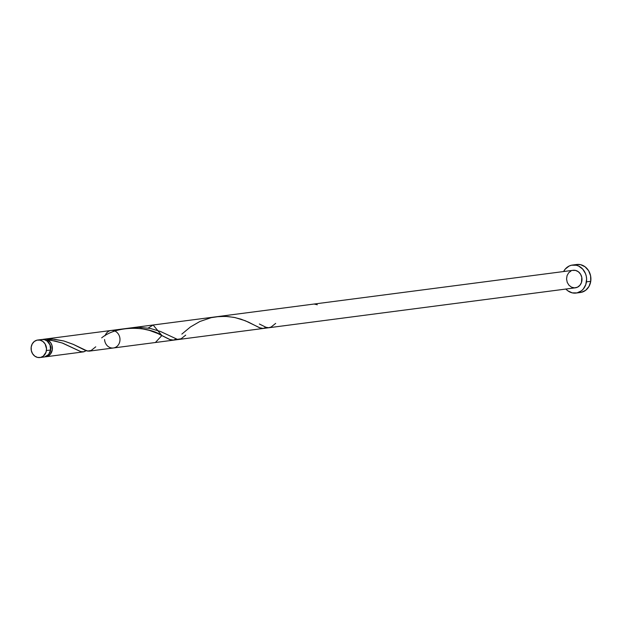 <?xml version="1.0" encoding="UTF-8"?>
<svg xmlns="http://www.w3.org/2000/svg" width="622" height="622" viewBox="0 0 622 622"><rect width="100%" height="100%" fill="white"/><g stroke="black" fill="none" stroke-linecap="round" stroke-linejoin="round"><path stroke-width="0.93" d="M44.714 356.896L48.602 354.509L50.592 350.007A8.825 7.697 -97.4 0 0 41.837 339.495L37.678 340.04A8.825 7.697 82.6 0 1 46.425 350.551L50.592 350.007L50.017 344.915L47.07 340.949L44.255 339.612L41.239 339.596M39.956 357.541L44.115 357.005A8.825 7.697 -97.4 0 0 50.592 350.007L46.425 350.551A8.825 7.697 82.6 0 1 39.956 357.541A8.825 7.697 82.6 0 1 31.201 347.029L31.294 350.466L32.531 353.646L34.723 356.095L37.538 357.425L40.547 357.44L43.299 356.134L46.028 352.2L46.526 348.833L45.095 343.927L42.902 341.486L40.088 340.156L37.079 340.141L34.334 341.439L32.266 343.857L31.201 347.029A8.825 7.697 82.6 0 1 37.678 340.04M50.779 349.432A7.06 6.158 -97.4 0 0 49.496 343.787L50.709 346.679L50.421 350.886A7.06 6.158 -97.4 0 0 50.779 349.432M576.096 293.055L580.38 292.503A14.127 12.316 -97.4 0 0 590.737 281.307A14.127 12.316 -97.4 0 0 576.734 264.49L572.45 265.05A14.127 12.316 82.6 0 1 586.453 281.867L590.737 281.307L586.453 281.867A14.127 12.316 82.6 0 1 576.096 293.055A14.127 12.316 82.6 0 1 565.88 289.051M565.81 288.973L567.731 290.738L572.232 292.869L577.053 292.892L581.446 290.808L583.265 289.067L585.823 284.511L586.616 279.123L586.305 276.37L585.535 273.719L582.736 269.132L578.647 266.06L576.314 265.244L571.494 265.213L569.2 266.006L565.281 269.038L563.602 271.542A14.127 12.316 82.6 0 1 572.45 265.05M86.629 350.481L83.83 351.811L80.821 351.617L62.814 343.196L54.822 340.942L47.459 339.915A8.825 7.697 82.6 0 1 52.302 349.782A8.825 7.697 82.6 0 1 45.834 356.779A8.825 7.697 82.6 0 1 44.971 356.834M83.83 351.811L83.115 351.912M173.6 340.133L169.596 339.48L157.708 333.478L149.311 330.36L141.489 328.649L133.054 328.051L126.142 328.517L43.548 339.27A8.825 7.697 82.6 0 1 44.426 339.215L54.472 339.278L63.864 340.98L73.209 344.324L85.587 350.536L88.954 351.158M263.16 328.47L259.351 327.677L248.403 322.103L241.079 319.203L233.981 317.36L225.421 316.373L216.526 316.746L153.129 325.003L161.883 335.515L155.407 342.504L173.398 340.164M216.526 316.746L214.917 316.963M95.757 346.819L91.162 350.481L87.414 351.072L73.513 344.464L63.918 340.996L52.52 339.122L42.7 339.441A8.825 7.697 82.6 0 1 43.548 339.27M126.266 328.502L125.341 328.626M148.215 328.051L153.129 325.003M104.574 339.542A8.825 7.697 -97.4 0 0 113.414 347.978A8.825 7.697 -97.4 0 0 119.906 338.228A8.825 7.697 -97.4 0 0 111.128 330.469A8.825 7.697 -97.4 0 0 105.087 335.717M113.414 347.978L575.412 287.807A8.825 7.697 -97.4 0 0 581.904 278.057A8.825 7.697 -97.4 0 0 573.134 270.298L111.128 330.469M46.798 340.91L47.459 339.915L50.639 342.652L51.945 345.311L52.302 349.782L50.312 354.283L47.863 356.181L44.924 356.834M572.535 270.407L575.544 270.422L578.367 271.752L580.559 274.193L581.795 277.373L581.492 282.466L579.891 285.311L577.441 287.208L574.51 287.862L571.54 287.177L568.982 285.257L567.233 282.388L566.556 279.014L567.054 275.647L568.656 272.794L571.105 270.897M581.337 292.332L585.73 290.256L589.026 286.384L590.737 281.307L590.589 275.81L588.614 270.718L585.1 266.815L580.598 264.684L576.68 264.498M314.297 304.065L317.329 304.764M275.67 323.393L271.075 327.048L268.618 327.74L265.936 327.265L259.374 324M185.714 335.11L181.119 338.765L177.371 339.355L160.515 331.495L150.229 328.424L138.449 327.304L129.018 328.214M46.907 340.825L47.459 339.915L51.377 340.343L62.169 342.971L80.526 351.523L83.177 351.904L86.217 350.761M101.681 337.855C117.846 324.653 149 326.441 161.883 335.515L170.482 339.806L173.134 340.195L176.174 339.044M181.842 334.107L190.456 326.947L199.911 321.473L211.208 317.663L219.286 316.474L227.372 316.481L235.077 317.585L245.247 320.727L260.439 328.089L263.09 328.478L266.13 327.327M45.834 356.779L83.441 351.881M263.355 328.447L89.179 351.135"/></g></svg>
